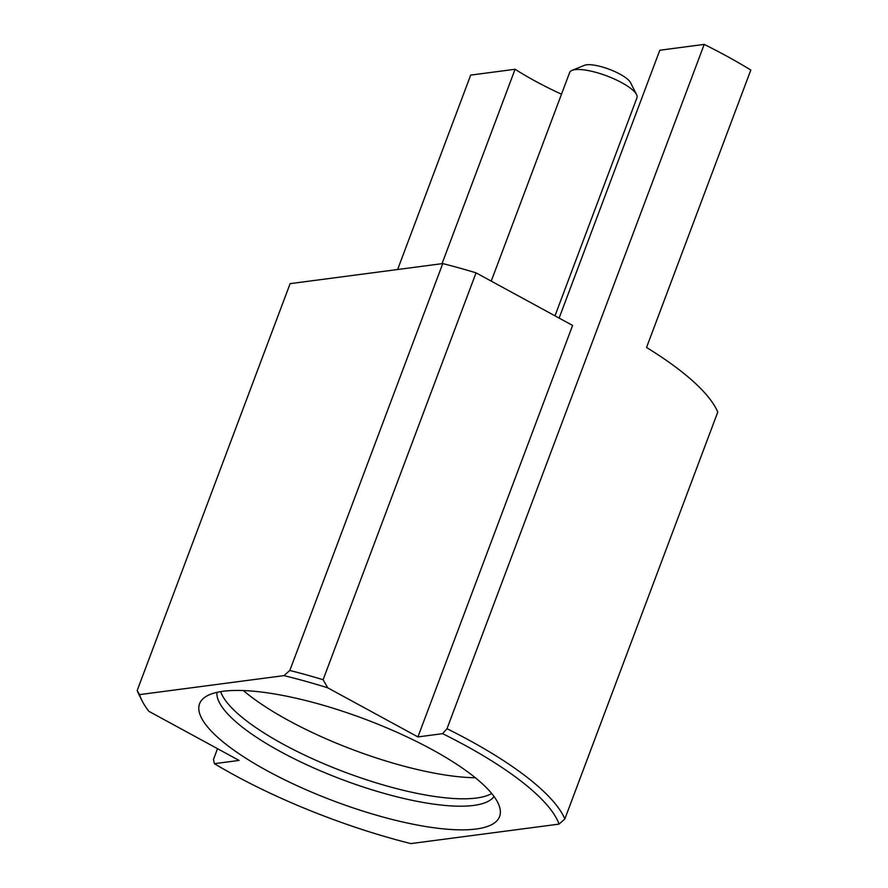 <?xml version="1.0" encoding="UTF-8"?>
<svg xmlns="http://www.w3.org/2000/svg" width="888" height="888" viewBox="0 0 888 888"><rect width="100%" height="100%" fill="white"/><g stroke="black" fill="none" stroke-linecap="round" stroke-linejoin="round"><path stroke-width="1.33" d="M139.56 694.616L283.96 675.624A224.398 61.316 -159.4 0 1 327.716 687.812L323.11 679.731L476.046 272.849A229.526 62.726 -159.4 0 0 442.757 263.581L290.121 283.649L137.185 690.531L139.56 694.616A224.398 61.316 -159.4 0 0 142.058 700.754A224.398 61.316 -159.4 0 0 148.884 711.321L239.083 760.428L214.397 763.68A224.398 61.316 20.6 0 0 410.855 843.6L559.074 824.108A224.398 61.316 20.6 0 0 442.613 733.666L446.997 728.704A229.526 62.726 20.6 0 1 564.835 818.958L559.074 824.108M327.716 687.812L417.915 736.918L442.613 733.666M267.499 770.939A160.262 43.79 20.6 0 1 204.129 697.802A160.262 43.79 20.6 0 1 431.657 749.361A160.262 43.79 20.6 0 1 500.088 809.046A160.262 43.79 20.6 0 1 425.663 826.517A160.262 43.79 20.6 0 1 267.499 770.939M137.185 690.531A229.526 62.726 -159.4 0 0 139.05 694.771L142.058 700.754M217.516 748.684L213.486 759.407L214.397 763.68M442.024 263.681L515.096 69.264L470.696 75.103L397.624 269.519M559.129 318.082L659.806 50.239L704.206 44.4A229.526 62.726 20.6 0 1 750.815 70.052L646.542 347.474A229.526 62.726 -159.4 0 1 717.77 412.076L564.835 818.958M417.915 736.918L572.594 325.419L476.046 272.849M704.206 44.4L446.997 728.704M323.11 679.731A229.526 62.726 -159.4 0 0 289.821 670.462L283.96 675.624M442.757 263.581L289.821 670.462M515.096 69.264A143.778 39.294 -159.4 0 0 561.494 94.195M554.989 315.828L636.962 97.747A35.942 9.824 -159.4 0 0 636.563 94.616A35.942 9.824 -159.4 0 0 609.867 77.112A35.942 9.824 -159.4 0 0 574.947 69.653A35.942 9.824 -159.4 0 0 572.039 70.363A35.942 9.824 -159.4 0 0 569.674 72.45L491.231 281.119M636.563 94.616L630.535 82.651A25.674 7.015 -159.4 0 0 611.466 70.152A25.674 7.015 -159.4 0 0 586.524 64.813A25.674 7.015 -159.4 0 0 584.448 65.324L572.039 70.363M216.95 692.351A148.396 40.548 -159.4 0 0 280.53 751.648A148.396 40.548 20.6 0 0 494.028 796.503M491.719 793.517A148.396 40.548 20.6 0 1 283.305 744.255A148.396 40.548 -159.4 0 1 220.657 691.641M243.345 690.553A155.589 42.513 -159.4 0 0 288.711 720.579A155.589 42.513 20.6 0 0 475.358 777.766"/></g></svg>
